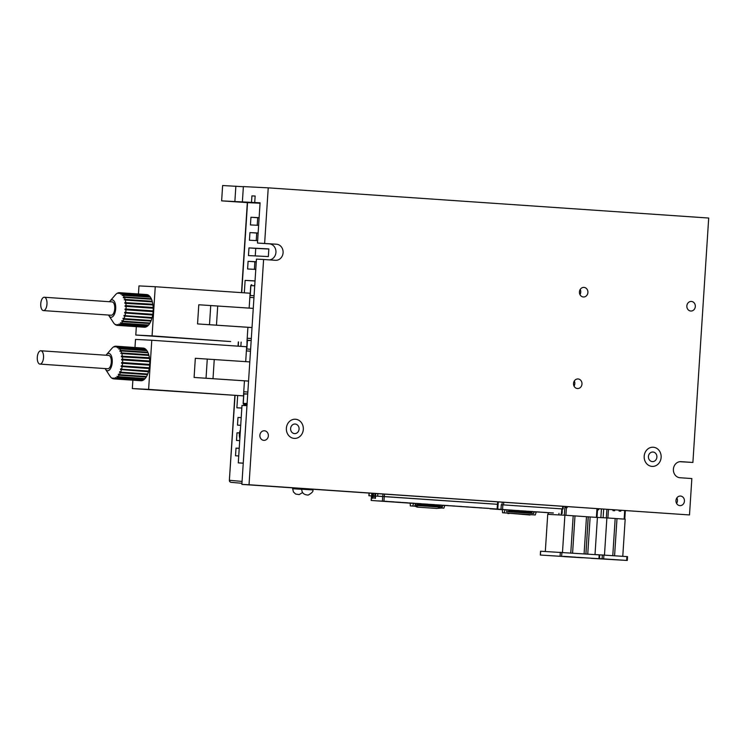 <?xml version="1.0" encoding="UTF-8"?>
<svg xmlns="http://www.w3.org/2000/svg" width="746" height="746" viewBox="0 0 746 746"><rect width="100%" height="100%" fill="white"/><g stroke="black" fill="none" stroke-linecap="round" stroke-linejoin="round"><path stroke-width="1.12" d="M256.27 261.855L254.871 261.79L254.377 269.325M268.83 249.033L255.738 248.381L255.244 255.915M258.125 233.125L256.727 233.05L256.242 240.594M259.114 217.804L257.715 217.729L257.23 225.264M255.029 281.009L245.126 280.393L255.039 280.888M239.224 448.281L236.016 448.122L235.512 455.778L238.729 455.937M258.135 233.004L249.947 232.593L249.453 240.249L257.64 240.66M268.346 256.568L268.84 248.912L248.959 247.914L248.465 255.58L268.346 256.568M241.2 417.629L237.993 417.471L237.498 425.136L240.706 425.295M241.508 292.637L247.327 202.604L260.056 203.238M256.279 261.734L248.092 261.324L247.597 268.989L255.775 269.399M239.503 432.922L237.004 432.792L236.51 440.457L239.718 440.616M259.123 217.673L250.936 217.263L250.442 224.928L258.629 225.339M241.825 408.053L236.883 407.801L237.676 395.594M240.855 346.349L241.135 342.078M244.315 292.833L245.126 280.393M235.065 395.464L229.367 480.303A1.921 1.921 0 0 0 231.12 482.336L241.946 483.296L231.148 482.336A1.921 1.716 -84.9 0 1 229.581 480.303L242.068 481.422M246.963 405.665L241.993 405.414L238.282 462.874L243.243 463.219M238.282 462.874L243.252 463.126M237.993 417.471L241.2 417.685M248.092 261.324L254.871 261.79M248.959 247.914L255.738 248.381M237.004 432.792L239.494 432.969M249.947 232.593L256.727 233.05M250.936 217.263L257.715 217.729M236.016 448.122L239.214 448.337M240.408 429.948A10.752 9.511 92.9 0 0 239.354 434.144A10.752 9.511 92.9 0 0 239.858 438.434M603.673 509.192L603.122 517.733L597.014 517.416L606.88 517.92L604.474 555.052M595.019 554.539L627.395 556.628M612.783 555.621L615.18 518.489L606.88 517.92M608.447 509.518L607.897 517.994L616.877 518.61M624.71 510.637L624.16 519.104L616.989 518.61L625.176 519.179L622.77 556.302M599.542 558.614L627.283 560.47L591.242 558.325M599.542 558.726L540.3 555.043L599.532 558.745L599.653 554.912M599.197 558.735L592.669 558.4M545.317 551.453L547.723 514.358L564.89 515.225L562.484 552.357M563.5 556.339L575.698 557.169L563.5 556.339M563.78 556.6L582.505 557.775L563.78 556.6M549.55 555.63L568.275 556.796L549.55 555.63M577.73 557.309L589.927 558.148L577.73 557.309M597.369 509.77L596.893 509.723L596.399 517.388L590.151 516.959L597.415 517.454L595.01 554.586M590.049 516.95L564.89 515.225M574.886 515.906L586.487 516.708L584.09 553.84M588.184 516.819L585.946 553.961M570.783 552.926L573.189 515.794L565.906 515.29L566.4 507.634L564.843 507.532L566.4 507.634M540.673 551.229L599.784 554.912M501.293 504.744L563.127 508.968L501.293 504.744L500.995 509.341L536.234 512.008M562.279 508.921L562.12 513.528M489.926 508.539L500.995 509.341M552.814 512.987L543.834 512.427L552.814 512.987M505.919 509.76L500.156 509.369L505.919 509.704M505.378 509.732L496.398 509.182L505.378 509.732M512.688 510.227L506.935 509.835L512.698 510.171M512.157 510.199L503.177 509.639L512.157 510.199M519.468 510.693L513.705 510.301L519.468 510.637M518.927 510.665L509.956 510.105L518.927 510.665M526.247 511.159L520.484 510.758L526.247 511.103M525.706 511.131L516.726 510.572L525.706 511.131M533.017 511.625L527.263 511.224L533.026 511.56M532.485 511.597L523.505 511.038L532.485 511.597M539.796 512.082L534.033 511.691L539.796 512.026M539.265 512.054L530.285 511.504L539.265 512.054M546.576 512.549L540.813 512.157L546.576 512.493M546.035 512.521L537.055 511.961L546.035 512.521M553.346 513.015L547.592 512.623L553.355 512.959M489.908 508.781L502.31 509.686M507.112 509.956L532.187 511.7M508.8 510.05L508.576 511.775M531.609 513.36L531.833 511.616M497.899 504.333L377.69 496.183L377.849 493.712M371.778 493.293L371.312 500.473L444.756 505.555M375.714 493.563L375.397 498.375L374.688 498.337L374.996 493.516M373.569 493.423L373.252 498.263L372.534 498.225L372.851 493.367M488.434 508.399L479.454 507.84L488.434 508.399M387.323 501.452L381.56 501.06L387.323 501.396M386.782 501.424L377.802 500.874L386.782 501.424M394.093 501.918L388.34 501.526L394.102 501.862M393.562 501.89L384.582 501.331L393.562 501.89M400.872 502.384L395.11 501.993L400.882 502.328M400.341 502.356L391.361 501.797L400.341 502.356M407.652 502.851L401.889 502.45L407.652 502.795M407.111 502.823L398.131 502.263L407.111 502.823M414.431 503.317L408.668 502.916L414.431 503.252M413.89 503.289L404.91 502.729L413.89 503.289M421.201 503.774L415.447 503.382L421.21 503.718M420.669 503.746L411.689 503.196L420.669 503.746M427.98 504.24L422.217 503.848L427.98 504.184M427.439 504.212L418.469 503.653L427.439 504.212M434.759 504.706L428.997 504.315L434.759 504.65M434.219 504.678L425.239 504.119L434.219 504.678M441.529 505.173L435.776 504.772L441.539 505.117M440.998 505.145L432.018 504.585L440.998 505.145M448.309 505.639L442.546 505.238L448.309 505.574M447.777 505.611L438.797 505.051L447.777 505.611M455.088 506.096L449.325 505.704L455.088 506.04M454.547 506.068L445.567 505.518L454.547 506.068M461.858 506.562L456.104 506.17L461.867 506.506M461.326 506.534L452.346 505.975L461.326 506.534M468.637 507.028L462.874 506.637L468.647 506.972M468.106 507L459.126 506.441L468.106 507M475.416 507.494L469.654 507.093L475.416 507.439M474.876 507.467L465.896 506.907L474.876 507.467M482.196 507.961L476.433 507.56L482.196 507.905M481.655 507.933L472.675 507.373L481.655 507.933M488.966 508.418L483.212 508.026L488.975 508.362M371.312 500.473L413.592 503.419M415.643 503.513L440.7 505.256M417.312 503.597L416.65 505.518L418.506 505.639M437.827 506.963L439.87 507.103L440.345 505.163M40.843 350.769A6.686 3.115 -86.1 0 0 37.3 357.25A6.686 3.115 -86.1 0 0 39.958 364.104A6.686 3.115 -86.1 0 0 39.976 364.104A6.686 3.115 -86.1 0 0 43.52 357.623A6.686 3.115 -86.1 0 0 40.871 350.769A6.686 3.115 -86.1 0 0 40.843 350.769M39.958 364.104L107.722 368.748A6.686 3.115 -86.1 0 0 107.722 368.748A6.686 3.115 -86.1 0 0 107.741 368.748A6.686 3.115 -86.1 0 0 111.285 362.267A6.686 3.115 -86.1 0 0 108.636 355.413A6.686 3.115 -86.1 0 0 108.608 355.413M105.13 368.571A8.691 4.056 -86.1 0 0 105.54 369.307A8.691 4.056 -86.1 0 0 107.611 370.753A8.691 4.056 -86.1 0 0 112.226 362.286A8.691 4.056 -86.1 0 0 108.739 353.408A8.691 4.056 -86.1 0 0 106.547 354.564A8.691 4.056 -86.1 0 0 106.044 355.236M111.713 348.615L112.226 348.028A16.375 7.637 93.9 0 1 113.42 347.002L113.774 346.787A16.375 7.637 93.9 0 1 115.024 346.293L114.371 346.974L115.388 346.228A16.375 7.637 93.9 0 1 116.012 346.209A16.375 7.637 93.9 0 1 116.068 346.209A16.375 7.637 93.9 0 1 116.628 346.293L143.726 348.149A16.375 7.637 -86.1 0 0 143.176 348.074A16.375 7.637 -86.1 0 0 143.111 348.065M106.547 354.564L111.9 348.391M114.325 378.129L114.52 378.865A16.375 7.637 93.9 0 1 113.896 378.884A16.375 7.637 93.9 0 1 113.83 378.884A16.375 7.637 93.9 0 1 113.28 378.8L112.721 378.035L112.926 378.698A16.375 7.637 93.9 0 1 111.751 378.091L111.434 377.83A16.375 7.637 93.9 0 1 110.371 376.693L110.082 376.301A16.375 7.637 93.9 0 1 109.988 376.152A16.375 7.637 93.9 0 1 109.895 376.003M122.4 356.607A16.375 7.637 93.9 0 1 122.614 359.152L149.722 361.008A16.375 7.637 -86.1 0 0 149.498 358.472L121.43 356.849L121.328 356.14L149.405 357.763A16.375 7.637 -86.1 0 0 148.93 355.432L121.822 353.576A16.375 7.637 93.9 0 1 122.297 355.907M113.83 378.884L140.938 380.74A16.375 7.637 -86.1 0 0 141.628 380.721L141.628 380.637M114.52 378.865L141.628 380.721M116.031 377.616L115.425 377.569L116.124 378.306A16.375 7.637 93.9 0 1 114.875 378.8L141.982 380.656A16.375 7.637 -86.1 0 0 143.232 380.171L143.213 379.919M116.124 378.306L143.232 380.171M117.728 376.441L116.917 376.385L117.681 377.066A16.375 7.637 93.9 0 1 116.479 378.091L143.586 379.947A16.375 7.637 -86.1 0 0 144.789 378.931L144.705 378.53M117.681 377.066L144.789 378.931M147.316 373.988L120.376 372.767A16.375 7.637 93.9 0 1 119.416 374.697L118.288 374.595L119.118 375.191A16.375 7.637 93.9 0 1 118.017 376.702L145.125 378.558A16.375 7.637 -86.1 0 0 146.225 377.047L146.039 376.516M119.118 375.191L146.225 377.047M118.288 374.595L118.586 374.1L119.416 374.697L146.524 376.553A16.375 7.637 -86.1 0 0 147.484 374.623L147.232 374.184M120.376 372.767L147.484 374.623M121.393 369.885A16.375 7.637 93.9 0 1 120.628 372.151L147.727 374.016A16.375 7.637 -86.1 0 0 148.501 371.75L120.46 369.531L148.501 371.75M122.13 366.696A16.375 7.637 93.9 0 1 121.579 369.195L148.687 371.051A16.375 7.637 -86.1 0 0 149.237 368.552L121.169 366.482L149.237 368.552M122.549 363.321A16.375 7.637 93.9 0 1 122.251 365.95L149.359 367.806A16.375 7.637 -86.1 0 0 149.657 365.176L121.57 363.255L121.626 362.491L149.704 364.412A16.375 7.637 -86.1 0 0 149.75 361.763L122.642 359.908A16.375 7.637 93.9 0 1 122.605 362.547M120.955 350.928A16.375 7.637 93.9 0 1 121.654 352.942L148.762 354.798A16.375 7.637 -86.1 0 0 148.062 352.793L120.955 350.928L120.05 351.413L119.817 350.89L120.721 350.406L147.829 352.261A16.375 7.637 -86.1 0 0 146.925 350.657L119.817 348.792A16.375 7.637 93.9 0 1 120.721 350.406M118.474 347.263A16.375 7.637 93.9 0 1 119.537 348.391L146.645 350.256A16.375 7.637 -86.1 0 0 145.582 349.119L118.474 347.263L117.681 347.897L118.148 347.002L145.256 348.867A16.375 7.637 -86.1 0 0 144.081 348.251L116.973 346.396A16.375 7.637 93.9 0 1 118.148 347.002M248.558 381.103L194.091 377.448L195.331 358.294L249.798 361.913M245.695 361.624L246.656 346.75L151.783 340.251L148.613 389.384L132.331 388.563L132.872 380.19M132.331 388.563L243.476 395.893L148.613 389.384M243.476 395.893L244.455 380.814M134.979 347.505L135.502 339.421L151.783 340.251M149.722 361.008L149.405 361.735M149.704 364.412L149.321 365.148M149.014 367.778L148.911 368.384M147.829 352.261L147.587 352.755M148.762 354.798L148.51 355.404M149.405 357.763L149.135 358.444M113.886 378.091L114.875 378.8M115.425 377.569L116.479 378.091M116.917 376.385L118.017 376.702M119.491 372.282L119.733 371.676L120.628 372.151M120.46 369.531L120.656 368.841L121.579 369.195M121.169 366.482L121.29 365.736L122.251 365.95M149.377 361.148L121.635 359.246L121.663 359.992L122.642 359.908M121.635 359.246L122.614 359.152M148.463 355.217L121.822 353.576M120.712 353.315L121.654 352.942M119.481 349.025L118.689 348.969L119.817 348.792M118.689 348.969L119.537 348.391M116.329 347.002L116.973 346.396M115.9 346.974L116.628 346.293M117.952 347.683L117.364 347.645M120.899 350.965L119.817 350.89M149.069 358.043L121.328 356.14M149.368 364.393L121.626 362.491M194.091 377.448L248.558 381.066M644.19 456.226A9.595 8.486 -87.1 0 1 653.142 447.227A9.595 8.486 -87.1 0 1 661.133 457.391A9.595 8.486 -87.1 0 1 652.172 466.399A9.595 8.486 -87.1 0 1 644.19 456.226M286.38 428.241A9.595 8.486 -87.1 0 1 295.332 419.233A9.595 8.486 -87.1 0 1 303.314 429.398A9.595 8.486 -87.1 0 1 294.362 438.406A9.595 8.486 -87.1 0 1 286.38 428.241M574.299 381.001A4.802 4.243 -87.1 0 1 574.83 383.686A4.802 4.243 -87.1 0 1 574.038 386.148M573.515 383.463A4.802 4.243 -87.1 0 1 577.991 378.959A4.802 4.243 -87.1 0 1 581.983 384.05A4.802 4.243 -87.1 0 1 577.507 388.545A4.802 4.243 -87.1 0 1 573.515 383.463M580.22 289.439A4.802 4.243 -87.1 0 1 580.752 292.124A4.802 4.243 -87.1 0 1 579.959 294.586M579.437 291.9A4.802 4.243 -87.1 0 1 583.913 287.397A4.802 4.243 -87.1 0 1 587.904 292.488A4.802 4.243 -87.1 0 1 583.428 296.983A4.802 4.243 -87.1 0 1 579.437 291.9M676.855 497.936A4.802 4.243 -87.1 0 1 677.461 500.78A4.802 4.243 -87.1 0 1 676.575 503.391M675.969 500.547A4.802 4.243 -87.1 0 1 680.445 496.053A4.802 4.243 -87.1 0 1 684.436 501.135A4.802 4.243 -87.1 0 1 679.96 505.639A4.802 4.243 -87.1 0 1 675.969 500.547M686.852 305.944A4.802 4.243 -87.1 0 1 691.328 301.44A4.802 4.243 -87.1 0 1 695.319 306.522A4.802 4.243 -87.1 0 1 690.843 311.026A4.802 4.243 -87.1 0 1 686.852 305.944M259.888 435.272A4.802 4.243 -87.1 0 1 264.364 430.768A4.802 4.243 -87.1 0 1 268.355 435.85A4.802 4.243 -87.1 0 1 263.879 440.354A4.802 4.243 -87.1 0 1 259.888 435.272M260.074 202.959L251.505 202.371L251.924 195.862L255.141 196.021L254.722 202.539L260.084 202.809L257.482 243.037L269.343 243.849A8.066 7.134 -87.1 0 1 275.936 252.381A8.066 7.134 -87.1 0 1 269.567 259.897M257.482 243.037L276.496 244.212A8.066 7.134 -87.1 0 1 283.088 252.745A8.066 7.134 -87.1 0 1 275.563 260.307A8.066 7.134 -87.1 0 1 275.451 260.298L263.599 259.487L249.033 484.751L241.872 484.396L256.447 259.123L263.599 259.487M679.783 461.69L692.894 462.464L681.033 461.653A8.066 7.134 -87.1 0 0 680.921 461.643A8.066 7.134 -87.1 0 0 673.396 469.271A8.066 7.134 -87.1 0 0 679.998 477.738L691.85 478.55L689.5 514.945L241.872 484.396M251.505 202.371L242.385 201.914L243.373 186.584L268.234 187.843L264.634 243.401M268.234 187.843L708.7 218.037L692.894 462.464M235.867 186.202L234.869 201.532L221.637 200.861L222.625 185.53L243.364 186.714M234.869 201.532L242.385 201.914M247.327 202.623L221.637 200.861M689.5 514.945L249.033 484.751M254.722 202.539L260.084 202.903M251.924 195.862L255.141 196.077M295.155 424.026A4.802 4.243 -87.1 0 1 299.081 429.071A4.802 4.243 -87.1 0 1 294.605 433.613A4.802 4.243 -87.1 0 1 294.539 433.613A4.802 4.243 -87.1 0 1 290.614 428.568A4.802 4.243 -87.1 0 1 295.09 424.026A4.802 4.243 -87.1 0 1 295.155 424.026M294.232 438.396A9.595 8.486 -87.1 0 1 286.371 428.316A9.595 8.486 -87.1 0 1 295.332 419.233A9.595 8.486 -87.1 0 1 295.463 419.243A9.595 8.486 -87.1 0 1 303.324 429.323A9.595 8.486 -87.1 0 1 294.362 438.406A9.595 8.486 -87.1 0 1 294.232 438.396M652.964 452.02A4.802 4.243 -87.1 0 1 656.9 457.065A4.802 4.243 -87.1 0 1 652.414 461.606A4.802 4.243 -87.1 0 1 652.349 461.597A4.802 4.243 -87.1 0 1 648.423 456.561A4.802 4.243 -87.1 0 1 652.899 452.02A4.802 4.243 -87.1 0 1 652.964 452.02M652.041 466.39A9.595 8.486 -87.1 0 1 644.18 456.3A9.595 8.486 -87.1 0 1 653.142 447.227A9.595 8.486 -87.1 0 1 653.282 447.236A9.595 8.486 -87.1 0 1 661.133 457.317A9.595 8.486 -87.1 0 1 652.172 466.399A9.595 8.486 -87.1 0 1 652.041 466.39M44.303 297.244A6.686 3.115 -86.1 0 0 40.76 303.734A6.686 3.115 -86.1 0 0 43.417 310.588A6.686 3.115 -86.1 0 0 43.445 310.588A6.686 3.115 -86.1 0 0 46.979 304.107A6.686 3.115 -86.1 0 0 44.331 297.253A6.686 3.115 -86.1 0 0 44.303 297.244M111.154 315.232A6.686 3.115 -86.1 0 0 111.182 315.232A6.686 3.115 -86.1 0 0 111.21 315.232A6.686 3.115 -86.1 0 0 114.744 308.751A6.686 3.115 -86.1 0 0 112.096 301.897A6.686 3.115 -86.1 0 0 112.068 301.897L44.331 297.253M108.59 315.054A8.691 4.056 -86.1 0 0 109 315.782A8.691 4.056 -86.1 0 0 111.079 317.236A8.691 4.056 -86.1 0 0 115.686 308.769A8.691 4.056 -86.1 0 0 112.198 299.883A8.691 4.056 -86.1 0 0 110.007 301.048A8.691 4.056 -86.1 0 0 109.503 301.72M115.173 295.099L115.686 294.502A16.375 7.637 93.9 0 1 116.88 293.486L117.243 293.262A16.375 7.637 93.9 0 1 118.483 292.777L118.194 293.392L118.847 292.712A16.375 7.637 93.9 0 1 119.472 292.693A16.375 7.637 93.9 0 1 119.537 292.693A16.375 7.637 93.9 0 1 120.087 292.777L147.195 294.633A16.375 7.637 -86.1 0 0 146.636 294.549A16.375 7.637 -86.1 0 0 146.58 294.549M110.007 301.048L115.369 294.875M117.784 324.603L117.98 325.34A16.375 7.637 93.9 0 1 117.355 325.368A16.375 7.637 93.9 0 1 117.29 325.359A16.375 7.637 93.9 0 1 116.74 325.275L115.835 324.417L116.395 325.181A16.375 7.637 93.9 0 1 115.22 324.566L114.893 324.314A16.375 7.637 93.9 0 1 113.83 323.177L113.541 322.776A16.375 7.637 93.9 0 1 113.448 322.626A16.375 7.637 93.9 0 1 113.355 322.486M125.86 303.09A16.375 7.637 93.9 0 1 126.074 305.636L153.182 307.492A16.375 7.637 -86.1 0 0 152.967 304.946L124.89 303.324L124.787 302.615L152.865 304.237A16.375 7.637 -86.1 0 0 152.389 301.916L125.291 300.051A16.375 7.637 93.9 0 1 125.757 302.382M117.29 325.359L144.398 327.214A16.375 7.637 -86.1 0 0 145.088 327.196L145.088 327.112M117.98 325.34L145.088 327.196M119.491 324.09L118.884 324.053L119.584 324.79A16.375 7.637 93.9 0 1 118.344 325.275L145.442 327.14A16.375 7.637 -86.1 0 0 146.692 326.645L146.673 326.403M119.584 324.79L146.692 326.645M121.188 322.925L120.376 322.869L121.141 323.55A16.375 7.637 93.9 0 1 119.938 324.566L147.046 326.431A16.375 7.637 -86.1 0 0 148.249 325.405L148.165 325.014M121.141 323.55L148.249 325.405M150.776 320.463L123.836 319.241A16.375 7.637 93.9 0 1 122.876 321.172L121.747 321.078L122.577 321.675A16.375 7.637 93.9 0 1 121.477 323.177L148.585 325.042A16.375 7.637 -86.1 0 0 149.685 323.531L149.498 322.999M122.577 321.675L149.685 323.531M121.747 321.078L122.046 320.575L122.876 321.172L149.983 323.027A16.375 7.637 -86.1 0 0 150.944 321.106L150.692 320.659M123.836 319.241L150.944 321.106M124.852 316.369A16.375 7.637 93.9 0 1 124.088 318.635L151.196 320.491A16.375 7.637 -86.1 0 0 151.96 318.225L123.92 316.015L151.96 318.225M125.589 313.171A16.375 7.637 93.9 0 1 125.039 315.679L152.147 317.535A16.375 7.637 -86.1 0 0 152.697 315.036L124.629 312.966L152.697 315.036M126.009 309.795A16.375 7.637 93.9 0 1 125.71 312.425L152.818 314.29A16.375 7.637 -86.1 0 0 153.117 311.651L125.03 309.739L125.086 308.965L153.163 310.886A16.375 7.637 -86.1 0 0 153.21 308.247L126.102 306.382A16.375 7.637 93.9 0 1 126.065 309.03M124.414 297.412A16.375 7.637 93.9 0 1 125.114 299.426L152.221 301.281A16.375 7.637 -86.1 0 0 151.522 299.267L124.414 297.412L123.51 297.896L123.276 297.365L124.181 296.88L151.289 298.745A16.375 7.637 -86.1 0 0 150.384 297.132L123.286 295.276A16.375 7.637 93.9 0 1 124.181 296.88M121.934 293.738A16.375 7.637 93.9 0 1 122.997 294.875L150.105 296.731A16.375 7.637 -86.1 0 0 149.041 295.593L121.934 293.738L121.15 294.381L121.607 293.486L148.715 295.341A16.375 7.637 -86.1 0 0 147.54 294.735L120.432 292.87A16.375 7.637 93.9 0 1 121.607 293.486M252.017 327.578L197.55 323.923L198.79 304.769L253.258 308.387M249.155 308.107L250.115 293.234L155.252 286.725L152.072 335.868L135.791 335.038L136.331 326.664M135.791 335.038L230.663 341.547L152.072 335.868M246.945 342.367L247.914 327.298M138.448 293.989L138.97 285.905L155.252 286.725M153.182 307.492L152.865 308.219M153.163 310.886L152.781 311.632M152.473 314.262L152.37 314.868M151.289 298.745L151.046 299.239M152.221 301.281L151.97 301.888M152.865 304.237L152.594 304.918M117.346 324.575L118.344 325.275M118.884 324.053L119.938 324.566M120.376 322.869L121.477 323.177M122.95 318.756L123.202 318.15L124.088 318.635M123.92 316.015L124.116 315.325L125.039 315.679M124.629 312.966L124.75 312.22L125.71 312.425M152.846 307.622L125.095 305.72L125.123 306.475L126.102 306.382M125.095 305.72L126.074 305.636M151.923 301.692L125.291 300.051M124.172 299.789L125.114 299.426M122.941 295.509L122.148 295.453L123.286 295.276M122.148 295.453L122.997 294.875M119.789 293.476L120.432 292.87M119.36 293.448L120.087 292.777M121.411 294.166L120.824 294.129M124.358 297.44L123.276 297.365M152.538 304.517L124.787 302.615M152.827 310.868L125.086 308.965M197.55 323.923L252.017 327.541M254.703 285.998L254.022 285.597L254.927 284.869M247.113 403.381L246.572 403.353L247.113 403.39M246.861 349.007L246.926 348.279M243.858 393.972L243.252 403.381A0.96 0.849 92.9 0 0 244.035 404.388L247.038 404.602M250.227 295.481L250.87 285.615A0.96 0.849 92.9 0 1 251.766 284.711A0.96 0.849 92.9 0 0 251.766 284.711L251.766 284.711M247.187 404.556L246.385 403.726L247.094 403.772M497.741 508.931L498.123 504.343L382.791 496.444L382.94 494.066M444.793 505.452L443.879 508.147L441.846 508.007L442.751 505.359M415.653 503.466L414.739 506.152L412.706 506.012L413.62 503.326M410.197 503.186L410.3 505.891L412.706 506.012M372.683 495.95L373.401 495.987M374.828 496.062L375.546 496.09M441.912 505.312L441.819 506.786L440.215 506.674M417.182 505.098L415.149 504.958M369.186 493.115L369.018 495.745L382.791 496.444M369.018 495.745L371.48 495.922M443.879 508.147L438.601 507.83M417.126 507.121L436.578 508.427L417.126 507.121L415.037 506.208L410.3 505.891M436.578 508.427L441.846 508.007M441.819 506.786L441.408 507.989M418.627 507.196L414.739 506.152M417.014 506.31L415.037 506.208M619.833 510.301L619.777 511.094L619.068 511.057L619.115 510.255M603.122 517.733L606.339 517.892L606.89 509.415M624.16 519.104L624.775 519.151L625.316 510.674M613.678 510.674L614.695 510.749L612.97 510.646L613.678 510.674L613.734 509.882M612.97 510.646L613.016 509.835M614.695 510.749L614.751 509.947M620.849 510.367L620.793 511.169L619.068 511.057M620.793 511.169L619.777 511.094M530.723 514.693L535.264 514.973L536.262 511.905M502.319 509.583L502.562 512.763L535.264 514.973M507.121 509.91L506.562 511.635L533.67 513.5L534.22 511.803M502.562 512.763L504.091 512.838L505.089 509.77M530.061 515.01L507.056 513.071M508.585 513.145L504.091 512.838M509.052 513.565L507.802 513.5M533.782 511.784L533.67 513.5M567.174 506.693L567.119 507.672M597.667 508.781L597.611 509.76L596.893 509.723L596.959 508.735M566.102 507.597L566.158 506.618M561.234 513.481L561.132 515.038L564.349 515.197L564.843 507.532M548.226 512.791L548.123 514.376L561.132 515.038M596.399 517.388L597.014 517.435L597.509 509.77L598.628 509.826L597.611 509.76M598.684 508.847L598.628 509.826M247.532 202.614L241.713 292.656M238.524 341.948L238.254 346.172M602.358 554.912L602.106 558.745M603.663 558.838L603.906 555.015M626.92 556.591L626.668 560.423M560.349 552.217L560.097 556.05M561.654 556.143L561.897 552.31M598.926 558.698L599.169 554.865M540.43 555.052L540.673 551.219M502.552 509.443L502.851 504.846M561.505 513.481L561.803 508.884M508.716 511.224L531.758 512.8M382.4 501.032L382.698 496.435M383.957 501.125L384.255 496.528M497.125 508.884L497.423 504.287M417.228 504.772L440.271 506.357M416.827 505.518L439.87 507.103M246.077 394.102A0.979 0.867 -87.1 0 1 246.059 394.102L244.688 394.028A0.979 0.867 92.9 0 0 244.716 394.037M243.625 393.729L247.719 394.009M250.619 349.259L246.516 348.979L250.619 349.259M247.849 392.042L243.746 391.762M246.385 350.918L250.488 351.198M246.059 394.102A0.979 0.867 -87.1 0 1 246.049 394.102L244.679 394.028M213.011 378.623L214.251 359.469M206.036 378.175L207.276 359.022M276.496 244.212L269.343 243.849M249.509 340.577A0.979 0.867 -87.1 0 0 249.518 340.577A0.979 0.867 -87.1 0 1 249.518 340.577L248.148 340.512A0.979 0.867 92.9 0 0 248.176 340.512M247.085 340.204L251.178 340.493M254.078 295.742L249.975 295.463L254.078 295.742M251.309 338.516L247.206 338.236M249.854 297.402L253.948 297.682M216.471 325.107L217.711 305.953M209.495 324.659L210.736 305.496M247.411 340.465L246.879 348.69M243.252 403.381L247.103 403.586M244.035 404.388L247.038 404.546M254.722 285.821L250.87 285.606M497.666 501.927L497.507 504.296M384.339 496.538L384.498 494.169M562.521 508.921L562.68 506.385M502.17 502.235L502.011 504.781M503.727 502.338L503.559 504.874M548.357 512.791L548.254 514.386M301.738 489.208L312.844 489.926C313.525 491.232 312.005 492.938 308.266 495.046C303.995 494.934 301.822 492.985 301.738 489.208L301.785 488.499M292.712 487.875L292.656 488.742L301.729 489.301M229.367 480.303L234.859 395.455M238.049 346.163L238.319 341.929M627.526 556.637L627.283 560.47M616.989 518.61L614.583 555.742M540.542 551.219L540.3 555.043M574.989 515.915L572.592 553.047M590.151 516.95L587.755 554.082M588.296 516.829L585.89 553.961M371.48 495.866L371.182 500.463M105.54 369.307L109.988 376.152M143.176 348.074L116.068 346.209M40.871 350.769L108.636 355.413M43.417 310.588L111.182 315.232M109 315.782L113.448 322.626M146.636 294.549L119.537 292.693M249.518 340.577L248.138 340.512M246.702 348.289L247.196 340.689M243.14 403.372L243.755 393.972M250.124 295.472L250.759 285.606M498.272 501.965L498.123 504.343M369.056 493.106L368.888 495.736M600.875 517.593L601.425 509.042M563.295 506.422L563.127 508.968M558.885 514.899L558.987 513.369M302.587 492.537L299.183 494.589L295.649 494.048L293.458 492.006L292.656 488.742M312.891 489.264L312.844 489.926"/></g></svg>
